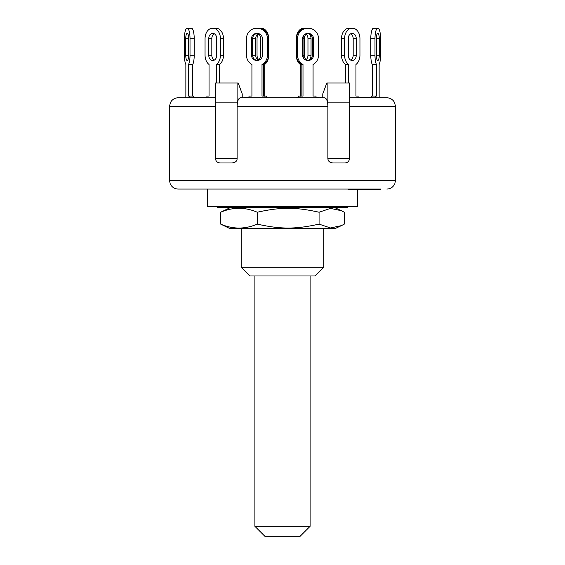<?xml version="1.0" encoding="UTF-8"?>
<svg xmlns="http://www.w3.org/2000/svg" width="565" height="565" viewBox="0 0 565 565"><rect width="100%" height="100%" fill="white"/><g stroke="black" fill="none" stroke-linecap="round" stroke-linejoin="round"><path stroke-width="0.85" d="M310.1 275.981L310.1 526.319L254.9 526.319L254.9 275.981M254.9 526.319L265.331 536.75L299.669 536.75L310.1 526.319M330.207 207.743L217.306 207.743L217.306 207.313L347.694 207.313L347.694 207.743L330.207 207.743M341.401 225.64L335.031 228.606L229.969 228.606L220.696 224.121C232.886 229.355 245.076 229.355 257.259 224.121C280.897 229.355 295.431 229.355 319.07 224.121L330.469 227.963L341.401 225.64L344.304 224.121L344.304 212.228L341.401 210.717L330.469 208.386L319.07 212.228C295.431 207.002 280.897 207.002 257.259 212.228C245.076 207.002 232.886 207.002 220.696 212.228L229.969 207.743M319.07 224.121L319.07 212.228M220.696 224.121L220.696 212.228M257.259 224.121L257.259 212.228M215.505 28.25L216.12 28.25A10.431 7.373 -90 0 1 223.493 38.681L223.493 55.193A10.431 7.373 -90 0 1 219.503 64.467L219.503 83.013M214.276 33.766A5.212 3.687 -90 0 0 211.819 38.681L211.819 55.193A5.212 3.687 -90 0 0 214.276 60.116A5.212 3.687 90 0 0 216.734 55.193A5.212 3.687 90 0 1 213.047 60.413L212.433 60.413A5.212 3.687 90 0 1 208.746 55.193L208.746 38.681A5.212 3.687 90 0 1 212.433 33.462L213.047 33.462A5.212 3.687 90 0 1 216.734 38.681L216.734 55.193M209.05 64.467L209.05 96.05L209.05 64.467A10.431 7.373 90 0 1 205.053 55.193A10.431 7.373 90 0 0 209.05 64.467M191.288 28.25L191.514 28.25A10.431 2.698 -90 0 1 194.212 38.681L194.212 55.193A10.431 2.698 -90 0 1 192.75 64.467L192.75 96.05M185.857 64.467L185.857 96.05L185.857 64.467A10.431 2.698 90 0 1 184.395 55.193A10.431 2.698 90 0 0 185.857 64.467M184.395 38.681L184.395 55.193L184.395 38.681A10.431 2.698 90 0 1 187.093 28.25L191.514 28.25M205.286 97.787L205.286 97.357L193.83 97.357L193.541 97.787L193.541 96.05L189.339 96.05L189.339 97.787M215.569 97.787L178.194 97.787L185.066 97.787L185.066 96.05L185.857 96.05M187.319 33.462A5.212 1.349 90 0 1 188.668 38.681L188.668 55.193A5.212 1.349 90 0 1 187.319 60.413L187.093 60.413A5.212 1.349 90 0 1 185.744 55.193L185.744 38.681A5.212 1.349 90 0 1 187.093 33.462L187.319 33.462M187.319 28.25A10.431 2.698 90 0 1 190.017 38.681L190.017 55.193A10.431 2.698 90 0 1 188.555 64.467L188.555 96.05L189.339 96.05M188.555 64.467L192.75 64.467M206.903 97.787L206.903 96.05L209.05 96.05M205.053 55.193L205.053 38.681A10.431 7.373 90 0 1 212.433 28.25L213.047 28.25A10.431 7.373 90 0 1 220.421 38.681L220.421 55.193A10.431 7.373 90 0 1 216.423 64.467L219.503 64.467M216.423 64.467L216.423 83.013M213.047 28.25L216.12 28.25M266.066 97.787L266.066 96.05L266.864 96.05L266.864 97.787L296.032 97.787L296.032 97.357L298.136 97.357M248.988 97.787L248.988 96.05L251.926 96.05L251.926 64.467A10.431 10.078 90 0 1 246.467 55.193L246.467 38.681A10.431 10.078 90 0 1 256.545 28.25L257.386 28.25A10.431 10.078 90 0 1 267.464 38.681L267.464 55.193A10.431 10.078 90 0 1 262.005 64.467L262.005 96.05L266.066 96.05M264.943 96.05L264.943 97.787M263.128 96.05L263.128 64.467A10.431 10.078 -90 0 0 268.587 55.193L268.587 38.681A10.431 10.078 -90 0 0 258.509 28.25L257.386 28.25M257.527 33.469A5.212 5.036 -90 0 0 252.633 38.681L252.633 55.193A5.212 5.036 -90 0 0 257.527 60.413M257.386 33.462A5.212 5.036 90 0 1 262.421 38.681L262.421 55.193A5.212 5.036 90 0 1 257.386 60.413L256.545 60.413A5.212 5.036 90 0 1 251.51 55.193L251.51 38.681A5.212 5.036 90 0 1 256.545 33.462L257.386 33.462M262.005 64.467L263.41 64.467A10.431 7.373 -90 0 0 264.18 63.824M256.545 28.25L257.668 28.25M300.057 97.787L300.057 96.05L302.995 96.05L302.995 64.467A10.431 10.078 -90 0 1 297.536 55.193L297.536 38.681A10.431 10.078 -90 0 1 307.614 28.25L308.455 28.25A10.431 10.078 -90 0 1 318.533 38.681L318.533 55.193A10.431 10.078 -90 0 1 313.074 64.467L313.074 96.05L316.012 96.05L316.012 97.787M300.057 96.05L298.934 96.05L298.934 97.787M307.614 28.25L306.491 28.25A10.431 10.078 90 0 0 296.413 38.681L296.413 55.193A10.431 10.078 90 0 0 301.872 64.467L301.872 96.05L301.209 96.05M312.367 38.681A5.212 5.036 90 0 0 307.473 33.469A5.212 3.687 -90 0 1 311.047 38.681L311.047 55.193A5.212 3.687 -90 0 1 307.466 60.413A5.212 5.036 90 0 0 312.367 55.193L312.367 38.681L313.49 38.681L313.49 55.193A5.212 5.036 -90 0 1 308.455 60.413L307.614 60.413A5.212 5.036 -90 0 1 302.579 55.193L302.579 38.681A5.212 5.036 -90 0 1 307.614 33.462L308.455 33.462L307.614 33.462M308.455 33.462A5.212 5.036 -90 0 1 313.49 38.681M308.455 28.25L307.332 28.25M302.995 64.467L300.29 64.467L300.29 96.05M348.577 83.013L348.577 64.467A10.431 7.373 -90 0 1 344.579 55.193L344.579 38.681A10.431 7.373 -90 0 1 351.953 28.25L352.567 28.25A10.431 7.373 -90 0 1 359.947 38.681L359.947 55.193A10.431 7.373 -90 0 1 355.95 64.467L355.95 96.05L358.097 96.05L358.097 97.787M351.953 28.25L348.88 28.25A10.431 7.373 90 0 0 341.507 38.681L341.507 55.193A10.431 7.373 90 0 0 345.498 64.467L345.498 83.013M352.567 33.462A5.212 3.687 -90 0 1 356.254 38.681L356.254 55.193A5.212 3.687 -90 0 1 352.567 60.413L351.953 60.413A5.212 3.687 -90 0 1 348.266 55.193A5.212 3.687 -90 0 0 350.724 60.116A5.212 3.687 90 0 0 353.182 55.193L353.182 38.681A5.212 3.687 90 0 0 350.724 33.766A5.212 3.687 -90 0 0 348.266 38.681A5.212 3.687 -90 0 1 351.953 33.462L352.567 33.462L351.953 33.462M348.266 55.193L348.266 38.681M348.577 64.467L345.498 64.467M375.661 97.787L375.661 96.05L376.445 96.05L376.445 64.467A10.431 2.698 -90 0 1 374.983 55.193L374.983 38.681A10.431 2.698 -90 0 1 377.681 28.25L377.907 28.25A10.431 2.698 -90 0 1 380.605 38.681L380.605 55.193A10.431 2.698 -90 0 1 379.143 64.467L379.143 96.05L379.934 96.05L379.934 97.787L386.806 97.787L349.431 97.787M375.661 96.05L371.459 96.05L371.459 97.787M377.681 28.25L373.486 28.25A10.431 2.698 90 0 0 370.788 38.681L370.788 55.193A10.431 2.698 90 0 0 372.25 64.467L372.25 96.05M377.907 33.462A5.212 1.349 -90 0 1 379.256 38.681L379.256 55.193A5.212 1.349 -90 0 1 377.907 60.413L377.681 60.413A5.212 1.349 -90 0 1 376.332 55.193L376.332 38.681A5.212 1.349 -90 0 1 377.681 33.462L377.907 33.462M376.445 64.467L372.25 64.467M379.143 96.05L379.143 64.467A10.431 2.698 -90 0 0 380.605 55.193L380.605 38.681M348.88 28.25L349.495 28.25M355.95 96.05L355.95 64.467A10.431 7.373 -90 0 0 359.947 55.193L359.947 38.681M318.533 38.681L318.533 55.193A10.431 10.078 -90 0 1 313.074 64.467L313.074 96.05L314.889 96.05M250.111 96.05L251.926 96.05L251.926 64.467A10.431 10.078 90 0 1 246.467 55.193L246.467 38.681M258.834 59.685A5.212 3.687 -90 0 1 257.033 55.193L257.033 38.681A5.212 3.687 -90 0 1 258.834 34.197M260.373 28.264A10.431 7.373 -90 0 1 260.719 28.25L261.334 28.25A10.431 7.373 -90 0 1 268.707 38.681L268.707 55.193A10.431 7.373 -90 0 1 264.71 64.467L264.71 96.05M257.647 28.25L260.719 28.25M257.259 33.483A5.212 3.687 90 0 1 260.642 38.681L260.642 55.193A5.212 3.687 90 0 1 257.259 60.391M252.71 56.09A5.212 3.687 90 0 1 252.654 55.193L252.654 38.681A5.212 3.687 90 0 1 252.71 37.784M258.184 33.766A5.212 3.687 -90 0 0 255.726 38.681L255.726 55.193A5.212 3.687 -90 0 0 258.184 60.116M264.18 30.058A10.431 7.373 -90 0 0 260.027 28.25L256.341 28.25A10.431 7.373 90 0 0 255.783 28.278M263.41 96.05L263.41 64.467M327.884 158.638C328.096 161.343 329.911 162.791 333.322 162.981L344.495 162.981C347.553 162.861 349.198 161.413 349.431 158.638L327.884 158.638L327.884 106.481C327.693 101.206 326.627 98.31 324.684 97.787L240.316 97.787C238.374 98.31 237.307 101.206 237.116 106.481L237.116 83.013L238.183 83.013L242.223 93.875L242.223 97.787L244.483 97.787L244.483 97.357M320.482 97.357L320.482 97.787L322.777 97.787L322.777 93.875L326.817 83.013L349.431 83.013L349.431 102.138L327.884 102.138L327.884 83.013M318.434 97.787L318.957 97.357L316.012 97.357M305.693 60.017A5.212 3.687 90 0 0 307.967 55.193L307.967 38.681A5.212 3.687 90 0 0 305.693 33.858M304.358 59.177A5.212 3.687 -90 0 1 303.052 55.193L303.052 38.681A5.212 3.687 -90 0 1 304.358 34.705M306.738 28.25L303.666 28.25A10.431 7.373 90 0 0 296.293 38.681L296.293 55.193A10.431 7.373 90 0 0 300.29 64.467M298.934 96.05L298.136 96.05L298.136 97.787M306.166 34.197A5.212 3.687 -90 0 0 304.358 38.681L304.358 55.193A5.212 3.687 -90 0 0 306.166 59.685M309.217 28.278A10.431 7.373 -90 0 0 308.66 28.25L305.587 28.25M245.937 97.787L245.937 97.357L245.238 97.357M248.988 97.357L245.937 97.357M371.459 97.357L357.652 97.357M370.308 97.787L370.308 97.357M363.062 97.787L363.062 97.357M203.64 97.787L203.64 97.357M194.176 97.787L194.176 97.357M206.684 97.787L206.684 97.357L205.286 97.357M318.434 97.357L318.957 97.357M297.423 97.787L297.423 97.357M367.37 189.056L367.37 189.494L367.398 189.056L361.226 189.056L361.226 189.494L367.37 189.494M349.431 106.481L349.375 159.323L349.431 102.138L349.431 106.481L395.5 106.481L395.5 180.362L169.5 180.362L170.185 183.752L171.117 185.419C172.89 187.771 175.249 188.985 178.194 189.056L348.188 189.056L348.188 189.494L361.226 189.494M367.561 189.494L380.796 189.494L380.796 189.056L380.577 189.494M367.561 189.056L367.448 189.494M367.448 189.056L369.969 189.056L369.969 189.494M369.969 189.056L378.607 189.056L378.607 189.494M378.607 189.056L378.825 189.494M378.825 189.056L379.567 189.056L379.567 189.494M379.567 189.056L379.609 189.494M379.609 189.056L380.577 189.056M237.116 158.638L237.116 102.138L215.569 102.138L215.569 158.638C215.745 161.357 217.398 162.805 220.505 162.981L231.678 162.981C235.273 162.699 237.081 161.251 237.116 158.638L215.569 158.638L215.569 83.013L237.116 83.013M231.678 162.981L220.505 162.981M327.884 106.481L327.884 102.138L327.884 106.481L237.116 106.481M178.194 189.056L224.256 189.056M340.744 189.056L380.796 189.056M207.313 189.056L207.313 206.444L357.687 206.444L357.687 189.494M323.787 267.287L241.213 267.287L249.907 275.981L315.093 275.981L323.787 267.287L323.787 228.606M185.744 38.681L188.668 38.681M185.744 55.193L188.668 55.193M190.017 55.193L194.212 55.193M190.017 38.681L194.212 38.681M208.746 38.681L211.819 38.681M208.746 55.193L211.819 55.193M220.421 55.193L223.493 55.193M220.421 38.681L223.493 38.681M251.51 38.681L252.633 38.681M251.51 55.193L252.633 55.193M267.464 55.193L268.587 55.193M267.464 38.681L268.587 38.681M313.49 55.193L312.367 55.193M297.536 38.681L296.293 38.681M297.536 55.193L296.293 55.193M356.254 38.681L353.182 38.681M356.254 55.193L353.182 55.193M344.579 38.681L341.507 38.681M344.579 55.193L341.507 55.193M379.256 38.681L376.332 38.681M379.256 55.193L376.332 55.193M374.983 38.681L370.788 38.681M374.983 55.193L370.788 55.193M252.654 38.681L255.726 38.681M252.654 55.193L255.726 55.193M311.047 38.681L307.967 38.681M311.047 55.193L307.967 55.193M304.358 38.681L303.052 38.681M304.358 55.193L303.052 55.193M375.746 189.056L375.746 189.494M178.194 97.787C175.411 97.851 173.137 98.953 171.364 101.1L170.39 102.653L169.5 106.481L215.562 106.481M345.957 207.313L345.957 206.444M219.043 207.313L219.043 206.444M335.031 207.743L341.401 210.717M370.428 97.357L370.428 97.787M376.064 189.494L376.064 189.056M169.5 106.481L169.5 180.362M395.5 180.362L394.815 183.752L393.883 185.419C392.11 187.771 389.751 188.985 386.806 189.056M241.213 228.606L241.213 267.287M395.5 106.481L394.61 102.653L393.636 101.1C391.863 98.953 389.589 97.851 386.806 97.787"/></g></svg>
